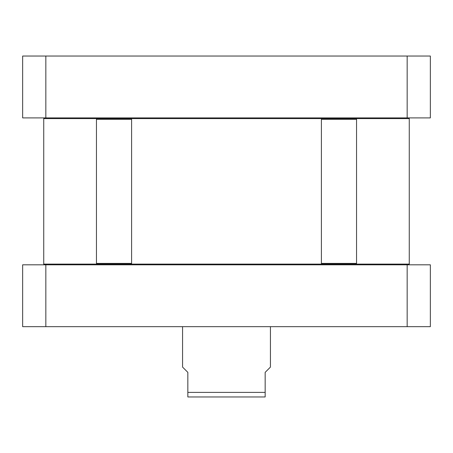 <?xml version="1.0" encoding="UTF-8"?>
<svg xmlns="http://www.w3.org/2000/svg" width="453" height="453" viewBox="0 0 453 453"><rect width="100%" height="100%" fill="white"/><g stroke="black" fill="none" stroke-linecap="round" stroke-linejoin="round"><path stroke-width="0.68" d="M408.561 264.812L409.263 264.105L355.837 264.105L356.545 263.403L356.545 119.303L321.398 119.303L321.398 263.403L356.545 263.403M355.837 264.105L127.82 264.105M100.243 264.105L43.737 264.105L44.439 264.812M44.439 117.899L43.737 118.601L409.263 118.601L409.263 264.105M408.561 117.899L409.263 118.601M182.565 326.67L182.565 367.089L187.836 372.36L187.836 396.958L265.164 396.958L265.164 372.36L270.435 367.089L270.435 326.67M45.838 326.67L430.35 326.67L430.35 264.812L22.65 264.812L22.65 326.67L45.838 326.67L45.838 264.812M407.162 326.67L407.162 264.812M322.1 264.105L321.398 263.403M322.1 118.601L321.398 119.303M96.455 119.303L97.163 118.601L130.9 118.601L131.602 119.303L96.455 119.303L96.455 263.403L131.602 263.403L131.602 119.303M96.455 263.403L97.163 264.105L130.9 264.105L131.602 263.403M22.65 56.042L430.35 56.042L430.35 117.899L22.65 117.899L22.65 56.042M45.838 56.042L45.838 117.899M407.162 56.042L407.162 117.899M187.836 392.394L265.164 392.394M43.737 118.601L43.737 264.105M355.837 118.601L356.545 119.303"/></g></svg>
